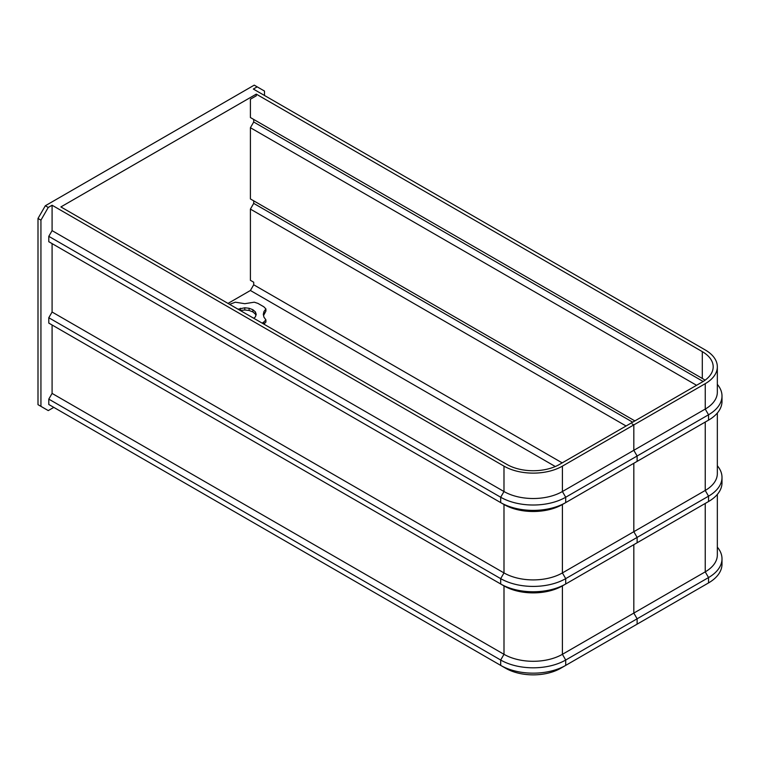 <?xml version="1.0" encoding="UTF-8"?>
<svg xmlns="http://www.w3.org/2000/svg" width="760" height="760" viewBox="0 0 760 760"><rect width="100%" height="100%" fill="white"/><g stroke="black" fill="none" stroke-linecap="round" stroke-linejoin="round"><path stroke-width="1.14" d="M702.306 351.642A37.154 21.451 180 0 1 713.184 366.814A37.154 21.451 180 0 1 702.306 381.976L559.474 464.445A37.154 21.451 0 0 1 506.92 464.445L60.886 206.929L256.272 94.126L702.306 351.642L702.306 378.442A37.154 21.451 180 0 1 705.052 380.209M48.26 207.451L40.936 220.143L40.936 406.353L48.26 410.59L53.808 407.379L48.792 404.481L48.792 399.123L52.088 393.414L503.994 654.312L503.994 585.903L500.697 584.003A45.971 26.543 0 0 0 500.697 583.994L48.792 323.095L48.792 317.737L52.088 312.018L52.088 243.608L48.792 241.708L48.792 236.341L52.088 230.631L52.088 205.238L48.26 207.451L45.334 205.751L254.239 85.139L257.165 86.839L253.346 89.043L705.242 349.952A41.306 23.845 180 0 1 717.336 366.814A41.306 23.845 180 0 1 705.242 383.676L633.821 424.906L632.101 423.909L633.821 424.906L562.409 466.137L562.409 491.53L633.821 450.3L633.821 424.906L633.821 450.3L637.117 456.009L633.821 450.3L705.242 409.07L708.538 414.779L637.117 456.009L637.117 461.377L637.117 456.009L565.706 497.239L565.706 502.607L637.117 461.377L633.821 463.277L633.821 531.696L633.821 463.277L562.409 504.507L562.4 572.926L633.821 531.696L637.117 537.406L633.821 531.696L705.232 490.456L708.538 496.175L637.117 537.406L637.117 542.764L637.117 537.406L565.706 578.635L565.706 583.994L708.538 501.533A45.971 26.543 180 0 0 722 482.762L722 477.403A45.971 26.543 180 0 1 708.538 496.175L708.538 501.533M52.088 205.238L503.984 466.137A41.306 23.845 0 0 0 562.409 466.137M228.019 303.42L250.401 290.491L253.707 284.781L253.707 282.226L250.401 280.316L250.401 209.105L253.707 203.386L253.707 200.83L250.401 198.93L250.41 127.709L253.707 121.999L253.707 119.444L250.401 117.534L250.401 99.209L256.272 95.817L256.272 94.126M250.401 117.534L702.306 378.442M257.165 86.839L264.499 91.067L264.499 95.484M45.334 205.751L38 218.452L38 404.662L40.936 406.353M38 218.452L40.936 220.143M52.088 324.995L52.088 393.414M52.088 230.631L503.984 491.53A41.306 23.845 0 0 0 562.409 491.53L565.706 497.239A45.971 26.543 0 0 1 500.688 497.239L503.984 491.53L503.984 466.137M632.101 627.047L637.117 624.15L637.117 618.792L633.821 613.082L633.821 544.663L633.821 613.082L637.117 618.792L637.117 624.15L560.681 668.287A38.874 22.439 0 0 1 505.714 668.287L500.688 665.389A45.971 26.543 0 0 0 565.706 665.389L560.681 668.287M717.336 366.814L717.336 392.207A41.306 23.845 180 0 1 705.242 409.07L705.242 383.676M256.272 95.817L250.401 99.209M253.707 119.444L702.354 378.47M703.579 585.779A38.874 22.439 180 0 1 703.522 585.817L637.117 624.15M48.792 236.341L500.688 497.239L500.688 502.607A45.971 26.543 0 0 0 565.706 502.607L562.409 504.507A41.306 23.845 0 0 1 503.984 504.507L48.792 241.708M52.088 243.608L500.688 502.607M52.088 312.018L503.994 572.926A41.306 23.845 0 0 0 562.4 572.926L565.706 578.635A45.971 26.543 0 0 1 500.688 578.635L503.994 572.926L503.984 504.507M48.792 317.737L500.688 578.635L500.688 583.994A45.971 26.543 0 0 0 565.697 583.994A45.971 26.543 0 0 0 565.706 583.994M48.792 399.123L500.688 660.031A45.971 26.543 0 0 0 565.706 660.031L708.538 577.562L708.538 582.92L703.522 585.817L708.538 582.92A45.971 26.543 180 0 0 722 564.158L722 558.799A45.971 26.543 180 0 1 708.538 577.562L705.232 571.852L562.4 654.312L565.706 660.031L565.706 665.389M48.792 404.481L500.688 665.389L500.688 660.031L503.994 654.312A41.306 23.845 0 0 0 562.4 654.312L562.4 585.903L565.697 583.994L562.4 585.903A41.306 23.845 0 0 1 503.994 585.903L500.697 583.994M717.336 384.37A45.971 26.543 180 0 1 722 396.007L722 401.375A45.971 26.543 180 0 1 708.538 420.147L637.117 461.377M705.289 422.019A41.306 23.845 180 0 1 705.242 422.047L633.821 463.277M722 396.007A45.971 26.543 180 0 1 708.538 414.779L708.538 420.147L705.242 422.047L705.232 490.456A41.306 23.845 180 0 0 717.336 473.594L717.336 413.022M253.707 121.999L703.142 381.482M250.41 127.709L696.568 385.291M250.401 198.93L634.885 420.907L253.707 200.83M253.707 203.386L632.672 422.18M250.401 209.105L626.069 425.99M250.401 280.316L253.707 282.226M253.707 284.781L562.181 462.878M250.401 290.491L555.294 466.516M265.905 319.856L265.905 322.05L263.901 324.13L263.919 321.917L265.905 319.856L263.957 317.195L263.302 314.383L263.957 311.572L265.905 308.921L263.834 306.793L257.934 303.392L254.258 302.195L244.796 303.696L235.325 302.195L229.634 304.351M265.905 308.921L265.905 311.115L263.558 315.485M717.336 465.756A45.971 26.543 180 0 1 722 477.403M717.336 494.418L717.336 554.99A41.306 23.845 180 0 1 705.232 571.852L705.232 503.433M717.336 547.143A45.971 26.543 180 0 1 722 558.799M263.957 313.776L263.957 311.572M262.172 323.133L263.919 321.917M238.041 309.206L244.796 307.781L249.09 308.265L252.871 309.719L255.388 311.904L256.224 314.383L255.388 316.873L253.764 318.278M255.854 315.485L255.388 314.099L252.871 311.923L249.09 310.469L244.796 309.985L240.331 310.526M240.493 310.469L240.493 308.265M244.796 309.985L244.796 307.781M249.09 310.469L249.09 308.265M252.871 311.923L252.871 309.719M255.388 314.099L255.388 311.904M505.714 668.287L500.688 665.389M565.706 502.607L562.409 504.507M708.538 420.147L705.242 422.047L708.538 420.147"/></g></svg>
